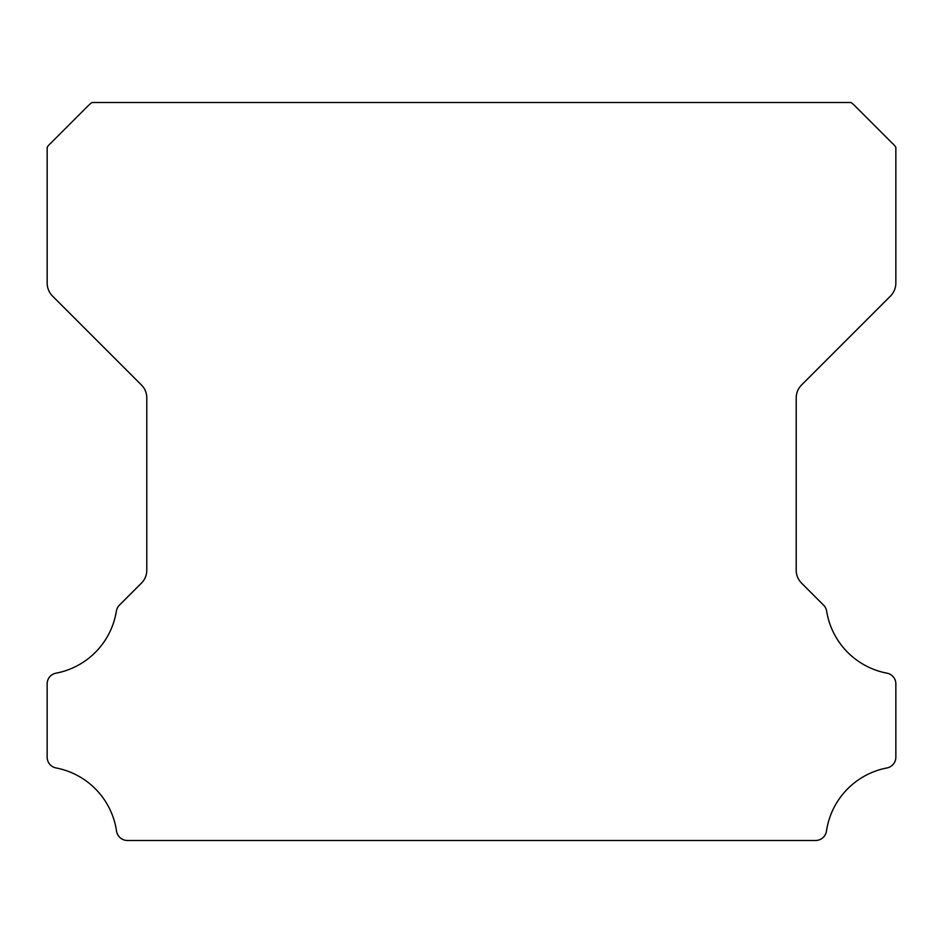 <?xml version="1.0" encoding="UTF-8"?>
<svg xmlns="http://www.w3.org/2000/svg" width="943" height="943" viewBox="0 0 943 943"><rect width="100%" height="100%" fill="white"/><g stroke="black" fill="none" stroke-linecap="round" stroke-linejoin="round"><path stroke-width="1.41" d="M47.15 757.182A10.962 10.962 0 0 1 47.15 757.088L47.15 684.029A10.844 10.844 0 0 1 56.167 673.149A75.31 75.31 0 0 0 116.366 611.147A11.068 11.068 0 0 1 119.466 605.1L141.379 583.175A18.223 18.223 0 0 0 146.79 570.126L146.79 397.97A18.165 18.165 0 0 0 141.379 384.921L52.56 296.102A18.447 18.447 0 0 1 47.162 283.053L47.162 147.308A17.952 17.952 0 0 1 50.58 143.36L88.005 105.934A35.268 35.268 0 0 1 91.966 102.504L851.046 102.504A35.268 35.268 0 0 1 854.995 105.934L892.42 143.36A17.952 17.952 0 0 1 895.85 147.308L895.85 283.053A18.447 18.447 0 0 1 890.44 296.102L801.621 384.921A18.165 18.165 0 0 0 796.21 397.97L796.21 570.126A18.223 18.223 0 0 0 801.621 583.175L823.545 605.1A11.068 11.068 0 0 1 826.646 611.147A75.31 75.31 0 0 0 886.868 673.149A10.868 10.868 0 0 1 895.85 684.029L895.85 757.088A10.962 10.962 0 0 1 886.868 767.967A75.428 75.428 0 0 0 826.481 831.042A11.068 11.068 0 0 1 815.518 840.496L127.482 840.496A11.068 11.068 0 0 1 116.531 831.042A75.428 75.428 0 0 0 56.132 767.967A10.962 10.962 0 0 1 47.15 757.182"/></g></svg>
